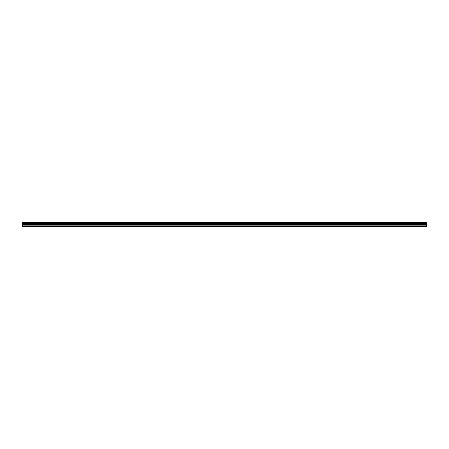 <?xml version="1.0" encoding="UTF-8"?>
<svg xmlns="http://www.w3.org/2000/svg" width="449" height="449" viewBox="0 0 449 449"><rect width="100%" height="100%" fill="white"/><g stroke="black" fill="none" stroke-linecap="round" stroke-linejoin="round"><path stroke-width="0.67" d="M22.45 222.423L426.55 222.423L22.45 222.221L22.45 222.811L426.55 222.811L426.55 224.382L22.45 224.382L22.45 226.779L426.55 226.779L426.55 224.382M22.45 222.811L22.45 224.382M426.55 222.423L426.55 222.811M22.45 226.436L426.55 226.436M22.45 225.145L426.55 225.145M22.45 223.293L426.55 223.293M22.45 224.623L426.55 224.623"/></g></svg>

